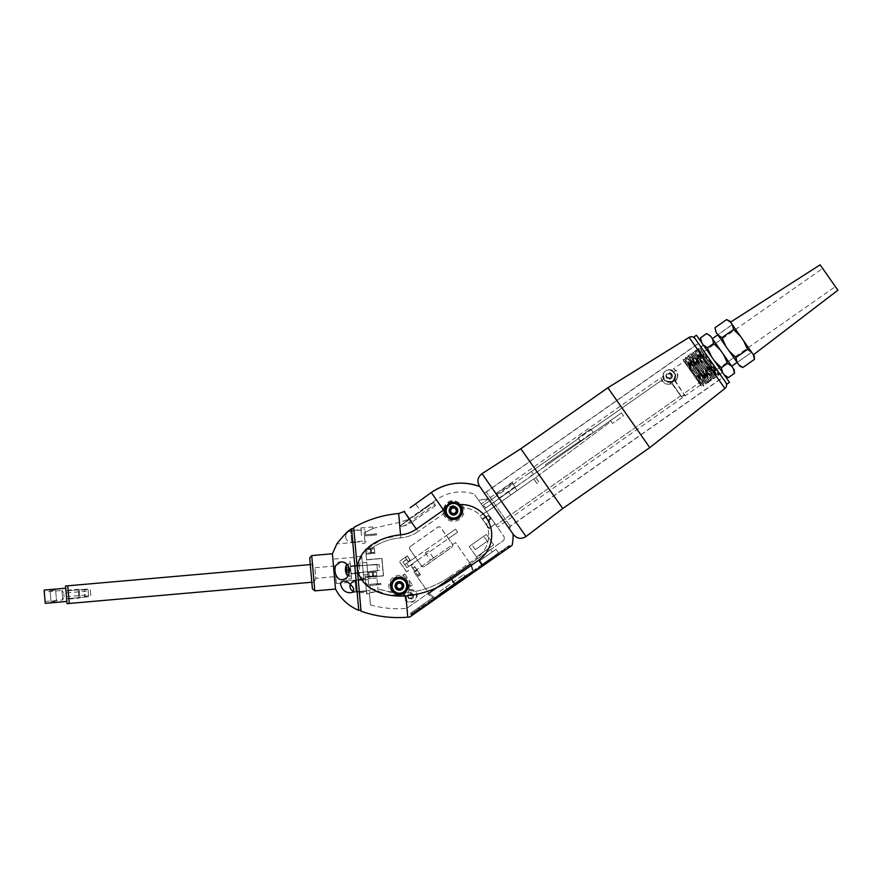 <?xml version="1.0" encoding="UTF-8"?>
<svg xmlns="http://www.w3.org/2000/svg" width="882" height="882" viewBox="0 0 882 882"><rect width="100%" height="100%" fill="white"/><g stroke="black" fill="none" stroke-linecap="round" stroke-linejoin="round"><path stroke-width="0.66" stroke-dasharray="4.41 3.31" d="M65.709 588.206L66.867 601.447L65.709 588.206L68.112 590.223L68.884 599.043L68.112 590.223L78.255 589.33L79.027 598.161L78.255 589.33L79.215 590.135L79.832 597.202L79.215 590.135L84.275 589.694L84.892 596.75L84.275 589.694L88.09 590.025L88.586 595.769L88.09 590.025M45.258 603.332L44.1 590.102M44.265 591.976L45.092 601.458L44.265 591.976L61.905 590.433L62.732 599.914L61.905 590.433L63.747 593.156L64.077 596.905L63.747 593.156L88.178 591.017L88.509 594.777L88.178 591.017M380.815 583.421L378.61 583.608L378.709 584.711L369.889 585.483L369.79 584.38L369.889 585.483L369.79 584.38L369.889 585.483L369.79 584.38L369.889 585.483L369.79 584.38L369.889 585.483L376.504 584.909L376.405 583.807L369.79 584.38L378.61 583.608L378.709 584.711L376.504 584.909L376.405 583.807L378.61 583.608L378.709 584.711L376.504 584.909L376.405 583.807L369.79 584.38L380.815 583.421L376.504 584.909L376.405 583.807L369.79 584.38L380.815 583.421L380.914 584.523L378.709 584.711L380.914 584.523L380.815 583.421L380.914 584.523L380.815 583.421L378.61 583.608L378.709 584.711L380.914 584.523L369.889 585.483L380.914 584.523L380.815 583.421L378.61 583.608L378.709 584.711L380.914 584.523L380.815 583.421L369.79 584.38L380.815 583.421L380.914 584.523L369.889 585.483L376.504 584.909L376.405 583.807L378.61 583.608L378.709 584.711L378.61 583.608L376.405 583.807L376.504 584.909L369.889 585.483L380.914 584.523L380.815 583.421M369.834 584.931L370.374 591.105L369.834 584.931M368.731 585.031L368.191 578.857L368.731 585.031M350.341 584.193L355.027 580.676L355.986 591.701L355.027 580.676L355.986 591.701L355.027 580.676L368.257 579.518L355.027 580.676A5.535 5.535 0 0 0 350.341 584.193M421.96 606.584L509.046 545.616L411.221 614.115L421.96 606.584L421.331 605.68L432.213 598.062L432.842 598.966L432.213 598.062L419.512 606.948L410.45 613.299L421.331 605.68L421.96 606.584L421.331 605.68M411.221 614.115L410.45 613.299L411.089 614.203L414.474 611.832L411.133 614.17L411.519 614.721M440.482 594.435L467.427 575.031L440.482 594.435M469.235 573.763L438.409 595.339L469.235 573.763M499.697 552.43L481.561 565.13L499.697 552.43M498.793 553.069L482.73 564.855L498.793 553.069M499.576 552.253L481.44 564.943L499.576 552.253M482.178 565.23L509.421 546.156L454.98 584.281L482.178 565.23L481.804 564.689L509.41 545.363L410.769 614.423L481.804 564.689L482.178 565.23M454.726 583.917L411.519 614.721L454.98 584.281L411.519 614.721L454.98 584.281L454.605 583.73L455.487 585.009L482.686 565.957L409.843 616.97M418.156 607.907L413.625 611.083L418.156 607.907L418.796 608.812L414.253 611.987L418.796 608.812M754.154 355.865L729.8 321.07M730.55 322.151L753.404 354.785L730.55 322.151M754.463 359.36L753.283 354.608M739.656 366.019L737.065 362.326L735.875 357.563L747.506 349.415L743.691 340.904M751.563 352.161L747.506 349.415M740.263 336.02L733.57 329.526L721.95 337.674L725.765 346.185L729.182 351.069L735.875 357.563M733.57 329.526L732.391 324.774M714.982 327.729L716.173 332.481L717.882 334.928L721.95 337.674M737.187 362.491L717.761 334.752L737.187 362.491L751.684 352.337L732.269 324.598L751.684 352.337M729.182 351.069L737.065 362.326M715.291 331.224L716.173 332.481M717.882 334.928L725.765 346.185M732.325 324.686L751.629 352.249L732.325 324.686L717.827 334.84M837.9 290.211L820.128 264.832M822.663 268.459L835.364 286.595L822.663 268.459L691.201 360.506L703.902 378.643L691.201 360.506M731.685 366.217L712.38 338.655L731.685 366.217M751.629 352.249L737.12 362.403M734.21 369.834L709.845 335.039M724.265 374.916L700.782 341.378L724.32 374.971M712.965 358.776L722.49 372.38L712.965 358.776M700.473 337.883L701.664 342.646M703.373 345.083L707.441 347.828L713.626 343.495L712.436 338.732M707.441 347.828L711.256 356.339M720.318 349.989L713.626 343.495M714.674 361.223L721.366 367.717L727.551 363.384L723.736 354.873M721.366 367.717L722.556 372.48M731.619 366.129L727.551 363.384M734.519 373.329L733.328 368.577M697.552 369.569L707.077 383.174L697.552 369.569M486.423 534.437L469.191 546.498L486.423 534.437L493.722 544.856L476.5 556.917L493.722 544.856L476.5 556.917L493.722 544.856L486.423 534.437L469.191 546.498L486.423 534.437M483.788 536.278L471.826 544.657L483.788 536.278L471.826 544.657L483.788 536.278L487.283 541.261L475.321 549.64L487.283 541.261L475.321 549.64L487.283 541.261L483.788 536.278M335.777 576.585L334.851 566.001L335.777 576.585L315.8 578.327L314.874 567.743L315.8 578.327L314.058 582.263L312.471 564.182L314.058 582.263L311.853 582.451L310.266 564.37L311.853 582.451M309.703 557.975L312.404 588.845M357.364 569.364L356.295 557.126L358.224 579.22L363.737 578.735L361.774 556.2L363.737 578.735L358.224 579.22L356.262 556.685L357.364 569.364M358.809 585.902L359.349 591.965L358.809 585.902M353.792 528.561L360.936 610.157L353.792 528.561M354.476 536.278L355.005 542.342L354.476 536.278M344.311 535.01L345.876 533.423M348.247 531.185L353.947 530.214M358.731 610.344L351.587 528.759M332.415 553.764L335.502 589.044M355.005 542.342L336.869 543.929L338.71 541.493M340.628 539.134L342.249 537.259M341.742 561.911L340.794 561.922C332.305 560.941 334.069 581.955 342.337 579.562C351.543 580.698 351.488 560.72 341.742 561.911M348.633 592.671L350.408 592.748C357.916 592.737 351.113 582.076 345.689 581.602L342.922 581.172C337.442 581.095 342.172 591.8 347.243 592.329M314.808 590.863L311.721 555.583M335.314 571.293L336.384 583.531L335.314 571.293M350.408 565.968L351.102 573.906L350.408 565.968L357.023 565.395L350.408 565.968L351.102 573.906L350.408 565.968M350.22 563.907L351.521 578.757L350.22 563.907M349.989 561.195L351.521 578.757L349.989 561.195M533.72 478.948L536.995 483.347L538.803 482.079L535.782 477.504L611.105 421.331L610.542 420.527L612.571 423.404L610.564 420.549L621.457 412.864L578.801 442.731L578.372 442.125L578.824 442.753L549.828 463.083L610.542 420.527L514.934 487.537L517.072 490.59L514.934 487.537L533.555 474.417A16.604 0.584 55 0 0 531.394 471.506L529.586 472.774A16.604 0.584 -125 0 0 531.581 475.795L484.538 508.782L514.967 487.559L517.061 490.557L486.699 511.869L533.72 478.948L517.072 490.59L514.967 487.559L508.616 492.002L510.711 494.989L508.583 491.98L510.722 495.034L508.583 491.98L484.56 508.815L486.688 511.847L533.72 478.948A16.593 0.584 -125 0 0 536.951 483.59L539.045 482.123L535.782 477.493L486.699 511.869L484.56 508.815L485.629 508.021L484.339 506.191L483.259 506.952L484.394 506.257L485.629 508.021L484.339 506.191M483.303 507.029L484.538 508.782L483.093 506.72L484.185 505.959L483.303 507.029M483.259 506.952L482.443 505.783L529.586 472.774L531.581 475.795M533.555 474.417L531.603 475.663M533.423 474.395L531.394 471.506L578.515 438.519L580.433 441.209L578.515 438.519M578.372 442.125L549.144 462.146M484.185 505.959L485.607 507.988L546.156 465.586L545.484 464.649L546.201 465.63L621.468 412.853L610.542 420.527L612.571 423.404L623.442 415.786L621.457 412.864M533.93 478.981L535.749 477.713M621.468 412.853L623.442 415.786L612.56 423.404L611.105 421.331L535.44 477.746M545.484 464.649L583.851 438.376M496.908 495.651L495.871 494.118L512.188 482.697L495.838 494.152L498.837 498.352L496.908 495.651L482.443 505.783L478.617 500.326L488.672 498.705L481.164 503.964L488.672 498.705L478.518 500.193L483.093 506.72M672.271 384.254L681.543 396.624L670.838 381.211L680.595 395.853L672.271 384.254C665.601 384.574 662.062 383.262 661.643 380.307L661.037 377.573L488.672 498.705L478.518 500.193M491.042 518.881L488.055 515.727L488.209 514.834L482.52 518.814L482.741 519.443L488.055 515.727L490.381 518.759L488.33 519.994L489.841 521.846L486.114 524.25L482.741 519.443L488.088 515.496L482.741 519.443L486.114 524.25L489.697 521.946L488.33 519.994L490.149 518.715L488.33 519.994L488.705 520.512L491.042 518.881L488.209 514.834M488.088 515.496L490.381 518.759M412.611 567.843L418.3 576.266L412.82 568.405L414.496 566.52L420.471 574.744L414.496 566.52M414.639 566.85L419.689 573.631L414.959 566.906L412.875 568.085L414.915 571.393L417.054 569.904L414.915 571.393L417.517 575.152L410.516 565.153L457.659 532.144L455.564 529.156L410.593 560.643L407.319 555.958L410.064 560.191L408.179 561.514L405.389 557.523L407.275 556.211M415.257 571.69L417.208 570.323M418.333 576.078L420.284 574.711M418.3 576.266L420.471 574.744M412.93 564.282L411.045 565.605M405.389 557.523L408.421 562.165L406.613 563.433L408.708 566.42L410.869 565.219L412.875 568.085M406.613 563.433L455.564 529.156L457.659 532.144L408.708 566.42L406.613 563.433M410.064 560.191L410.593 560.643L415.488 557.215L404.794 564.701L406.889 567.688L417.572 560.213L410.02 549.398A2.216 2.216 -95 0 1 410.56 546.311L437.759 527.271A2.216 2.216 -95 0 1 440.846 527.811L446.314 535.628L455.564 529.156L457.659 532.144L455.564 529.156L446.325 535.617L448.431 538.604L457.659 532.144L448.409 538.615L452.268 544.128A2.216 2.216 -95 0 1 451.727 547.215L424.529 566.255A2.216 2.216 -95 0 1 421.453 565.715L417.583 560.202L406.889 567.688L404.794 564.701L408.421 562.165L408.179 561.514M407.319 555.958L405.147 557.479M406.889 567.688L402.831 562.11L406.624 559.596L405.103 557.424L407.275 555.892L410.593 560.643L408.421 562.165L405.07 557.578L399.303 561.481L405.07 557.578M372.656 576.023L372.513 572.297L368.764 572.627L369.139 576.332L368.599 572.826L369.382 576.31L372.656 576.023L373.483 575.726L373.196 572.418L367.662 572.705L376.482 571.933L376.812 575.792L373.483 575.726M373.196 572.418L376.493 572.131L376.79 575.439L376.482 571.933L372.7 572.462L372.788 576.012L369.139 576.332M372.998 575.77L376.812 575.792L367.992 576.563L367.673 572.903L367.959 576.211L369.382 576.31M381.807 558.56L383.317 575.748L381.961 558.372L366.526 559.728L381.961 558.372L366.526 559.728L367.662 572.705L366.537 559.894L381.807 558.56M368.885 576.133L367.959 576.211L368.037 577.082L376.812 575.792L376.482 571.933L368.599 572.826M372.7 572.462L372.788 576.012M408.631 570.389L406.646 571.779L399.458 561.514M402.831 562.11L406.459 559.563M408.796 570.411L406.646 571.779M406.613 571.933L399.303 561.481M405.455 557.479L408.421 562.165L410.593 560.643L407.219 556.255M405.103 557.424L407.275 555.892M410.24 560.577L408.487 561.812M410.494 546.223A2.326 2.326 85 0 0 409.921 549.464L421.353 565.781A2.326 2.326 85 0 0 424.595 566.354L451.793 547.303A2.326 2.326 85 0 0 452.367 544.062L440.945 527.745A2.326 2.326 85 0 0 437.692 527.171L410.56 546.311M410.869 565.219L412.633 563.984M419.689 573.631L417.517 575.152M417.55 574.954L419.501 573.587M415.08 571.426L417.021 570.059M402.997 562.132L404.794 564.701M379.414 567.435L379.172 564.59L379.414 567.435M359.569 569.166L359.217 565.164L359.569 569.166M366.747 562.286L362.348 562.815L363.417 575.075L367.827 574.689L366.747 562.286L367.827 574.689M363.417 575.075L362.337 562.672M509.697 529.277L483.226 491.472L509.697 529.277L510.248 526.201L722.391 377.65L698.456 343.473L722.391 377.65M479.808 486.599L513.115 534.161L479.808 486.599M470.812 563.466L471.197 564.017L428.035 594.225L471.197 564.017L473.182 570.731L470.812 563.466L427.66 593.685L428.035 594.225L427.66 593.685L470.812 563.466M433.668 598.393L473.182 570.731L433.668 598.393L428.035 594.225L433.668 598.393M490.679 549.552L481.947 555.671L490.679 549.552L492.421 551.856L483.512 558.086L492.421 551.856L483.512 558.086L492.421 551.856L490.679 549.552L481.947 555.671L490.679 549.552M496.004 549.343L479.929 560.599L496.004 549.343L498.661 552.882L482.344 564.315L498.661 552.882L482.344 564.315L498.661 552.882L496.004 549.343L479.929 560.599L496.004 549.343M361.532 555.065L358.191 573.013L369.723 587.555L386.867 594.666L405.885 595.846A93.701 93.701 0 0 0 451.463 579.254L478.661 560.213L482.686 565.957L481.804 564.689L482.686 565.957L510.292 546.631L455.487 585.009L454.605 583.73M372.7 528.726L372.546 526.929L372.7 528.726L364.167 532.805L365.071 543.136L364.167 532.805L372.7 528.726M361.532 535.661L360.859 527.943L361.532 535.661M374.85 553.367L374.376 547.898L374.85 553.367L366.03 554.139L365.942 553.058L370.804 552.805L370.484 549.155L366.736 549.486L367.055 553.124M370.804 552.805L371.432 552.573L371.135 549.265L374.475 548.979L374.398 548.086L374.839 553.168L374.762 552.286L367.11 553.168L366.736 549.486L365.655 549.751L365.567 548.758L371.807 548.119C380.627 542.121 390.296 538.704 400.814 537.877C390.472 538.604 380.693 542.099 371.509 548.339L374.398 548.086M371.432 552.573L374.762 552.286L374.475 548.979L370.672 549.31L370.958 552.617M371.135 549.265L370.484 549.155L370.76 552.849M371.509 548.339L365.578 548.946L365.942 553.058L365.655 549.751L366.581 549.662M374.376 547.898L371.807 548.119M366.868 552.97L365.942 553.058L366.526 559.728L366.03 554.139M370.672 549.31L366.736 549.486L367.11 553.168M374.839 553.168L366.019 553.94M408.002 519.564A19.922 19.922 0 0 0 409.149 518.825L400.704 525.584C400.053 526.378 401.211 526.477 404.143 525.87C401.178 526.477 400.031 526.378 400.66 525.595L408.002 519.564L433.15 501.957L435.653 505.529L433.15 501.957M434.848 504.383L435.653 505.529L434.837 504.372L404.11 525.881A24.244 24.244 0 0 0 411.629 522.353L404.11 525.881L434.848 504.383M486.61 511.736L479.995 515.893L486.61 511.736L495.111 523.886L488.959 528.638A42.104 1.466 145 0 0 495.155 523.941L486.61 511.736M480.514 515.54L479.995 515.893L480.514 515.54A42.998 1.499 -35 0 1 486.533 511.637L474.185 493.997L486.533 511.637A42.998 1.499 -35 0 0 480.514 515.54A27.585 27.585 85 0 0 461.804 507.558A8.908 8.908 0 0 1 458.596 518.043A8.908 8.908 0 0 1 444.837 512.861L418.09 531.581L443.392 513.864L443.128 509.454C447.031 499.41 453.436 497.966 462.333 505.11L463.59 507.668A27.585 27.585 85 0 1 480.514 515.54M410.218 507.778L415.4 503.633L420.482 510.887L436.347 499.774L444.837 512.861M435.653 505.529L411.629 522.353L435.653 505.529M433.316 502.211L420.482 510.887M419.06 512.199L411.321 517.613M418.09 531.581C412.886 535.187 407.12 537.281 400.814 537.866A35.501 35.501 0 0 0 418.09 531.581L411.629 522.353L418.09 531.581M409.601 518.506L404.529 511.251M478.661 560.213A30.616 30.616 0 0 0 486.18 517.58A30.616 30.616 0 0 0 443.547 510.061L416.348 529.101A32.48 32.48 0 0 1 400.549 534.856L381.586 539.497L365.666 549.993M353.704 527.524L361.025 611.193M358.224 579.22L358.29 579.937L358.224 579.22M358.29 579.948L359.426 592.858L358.29 579.948M365.346 579.32L358.29 579.937L365.346 579.32L365.258 578.327L366.394 591.238L359.338 591.855L366.394 591.238L366.482 592.241L365.346 579.331M363.715 578.46L365.258 578.327M359.426 592.858L366.482 592.241M393.681 592.759C397.584 595.284 401.167 595.438 404.452 593.233L404.651 591.91A7.982 7.982 0 0 0 407.208 587.478L408.708 587.566L410.053 589.496L409.623 590.488A5.766 5.766 0 0 1 416.37 596.497A5.766 5.766 0 0 1 408.961 601.689A5.766 5.766 0 0 1 405.61 593.288L404.551 593.366C404.265 598.382 404.86 600.896 406.326 600.896C410.384 603.74 413.901 602.682 416.888 597.709C417.451 595.152 416.943 593.068 415.356 591.436C427.825 588.933 439.28 584.038 449.732 576.773A90.67 90.67 0 0 1 407.539 592.638L405.753 594.292C400.108 597.489 395.213 596.871 391.079 592.45L377.97 588.956L378.191 591.502L377 577.942L378.191 591.502L366.548 592.991L366.636 594.005L365.104 576.563L366.548 592.991L373.097 592.417L369.415 592.803L370.473 604.92L369.415 592.803L378.191 591.502L377.97 588.956L393.681 592.759A8.908 8.908 0 0 1 400.362 577.071L404.728 574.006L402.446 577.026A9.404 9.404 0 0 1 403.647 577.534L408.719 584.788A9.404 9.404 -97.1 0 1 408.752 585.097A9.404 9.404 0 0 1 408.796 586.089L409.358 585.692L408.719 584.788A9.404 9.404 0 0 0 403.647 577.534L403.008 576.63M366.636 594.005L369.503 593.751M412.423 596A1.819 1.819 0 0 0 409.568 594.677A1.819 1.819 0 0 0 409.843 597.809A1.819 1.819 0 0 0 412.423 596M413.041 595.945A2.437 2.437 0 0 0 409.215 594.17A2.437 2.437 0 0 0 409.579 598.371A2.437 2.437 0 0 0 413.041 595.945M413.515 595.912A2.911 2.911 0 0 0 408.939 593.773A2.911 2.911 0 0 0 409.38 598.801A2.911 2.911 0 0 0 413.515 595.912M413.592 595.901A2.988 2.988 0 0 1 409.347 598.867A2.988 2.988 0 0 1 408.895 593.718A2.988 2.988 0 0 1 413.592 595.901M400.649 578.272L402.446 577.026A9.404 9.404 0 0 0 390.219 583.807A9.404 9.404 0 0 0 398.234 595.251A9.404 9.404 0 0 0 408.796 586.089L406.999 587.346A7.751 7.751 0 0 1 398.014 593.542A7.751 7.751 0 0 1 391.751 584.601A7.751 7.751 0 0 1 400.649 578.272L400.362 577.071M404.728 574.006L412.401 584.975L409.358 585.692M412.401 584.975L408.708 587.566M409.623 590.488L407.418 587.335M449.732 576.773L476.93 557.733L449.732 576.773L450.415 577.754L406.679 608.371L477.614 558.703L450.415 577.754L449.732 576.773M410.053 589.496A6.692 6.692 -160.5 0 1 415.356 591.436M404.651 591.91L405.61 593.288M477.614 558.703L503.964 540.258L477.614 558.703L476.93 557.733A27.585 27.585 85 0 0 487.184 526.168L479.995 515.893L487.184 526.168A27.585 27.585 85 0 1 476.93 557.733L477.614 558.703M407.539 592.638A10.562 10.562 0 0 0 395.5 576.089A10.562 10.562 0 0 0 391.079 592.45M368.059 577.313L368.18 578.713L367.97 576.31L368.059 577.313L365.192 577.567L368.059 577.313M377 577.942L368.18 578.713L377 577.942M365.104 576.563L367.97 576.31M381.961 558.372L383.494 575.913L368.059 577.258L368.18 578.713L368.037 577.082L383.494 575.913L381.961 558.372M443.392 513.864A10.562 10.562 -17.3 0 0 464.009 509.829A10.562 10.562 -17.3 0 0 463.59 507.668M462.863 509.928A9.404 9.404 0 0 0 448.089 503.038A9.404 9.404 0 0 0 449.511 519.266A9.404 9.404 0 0 0 462.863 509.928M457.934 517.095A7.751 7.751 0 0 1 445.774 511.417A7.751 7.751 0 0 1 456.766 503.721A7.751 7.751 0 0 1 457.934 517.095M461.804 507.558C460.338 507.37 463.778 503.313 451.628 502.277C445.366 504.372 444.55 509.123 444.649 510.391L444.66 511.648M489.036 528.142L486.346 524.294L489.036 528.142L495.111 523.886L504.239 536.906L495.155 523.941A42.104 1.466 145 0 1 488.959 528.638A33.141 1.158 -125 0 1 487.184 526.168A33.141 1.158 -125 0 0 488.959 528.638L489.036 528.142M488.573 520.027L489.841 521.846M489.697 521.946L488.705 520.512M486.699 511.869L497.459 527.238L486.699 511.869M512.155 482.73L514.945 486.632L512.188 482.697M514.945 486.632L498.837 498.352M496.445 495.034L512.718 483.534M680.595 395.853L495.982 525.121L680.595 395.853L682.414 397.738A27.706 0.97 -125 0 1 680.595 395.853M661.643 380.307L513.225 484.229M670.838 381.211A5.535 5.535 0 0 1 663.639 375.754L661.037 377.573A8.302 8.302 0 0 0 668.402 384.199L672.415 383.769M700.551 385.037L685.138 395.831A27.706 0.97 55 0 0 683.991 393.482L699.062 382.92L699.624 383.725L683.285 360.396L701.289 385.599L699.062 382.92L683.991 393.482L685.138 395.831L674.234 379.304L673.561 379.304L674.168 380.164L668.402 384.199M663.639 375.754L663.926 378.709C664.455 380.759 666.682 381.807 670.618 381.84M590.764 429.027L592.969 432.092L590.764 429.027L578.074 437.913L590.797 429.005M580.433 441.209L592.969 432.092M591.205 429.622L663.926 378.709M675.425 381.663L677.2 378.036L674.168 380.164L684.675 395.18L681.962 397.087L681.543 396.624L682.414 397.738L497.459 527.238M674.234 379.304C675.546 375.611 675.325 373.152 673.583 371.95L675.855 370.352C678.501 371.73 678.523 375.5 675.932 381.685M673.583 371.95L670.893 370.672L673.506 368.852L675.855 370.352M700.683 346.847L718.962 374.222L700.484 349.25L701.311 350.22L700.683 346.847L718.709 375.291L698.136 348.633L716.151 377.088L695.578 350.419L713.593 378.874L693.02 352.205L711.046 380.66L690.463 354.002L708.489 382.457L687.905 355.788L705.931 384.243L685.347 357.585L703.373 386.04L682.778 359.669M670.893 370.672A5.535 5.535 0 0 1 673.561 379.304M677.2 378.036A8.302 8.302 0 0 0 673.506 368.852L684.046 361.466M701.058 385.765L699.624 383.725M701.642 350.694L716.636 374.861L697.827 350.727L714.078 376.647L695.27 352.524L711.52 378.444L692.723 354.31L708.963 380.23L690.165 356.108L706.405 382.016L687.607 357.894L703.847 383.813L685.049 359.68L701.543 385.555L696.372 379.073M685.512 363.571L682.988 359.25L703.549 385.919L685.546 357.453L706.096 384.122L688.103 355.667L708.654 382.336L690.639 353.88L711.212 380.55L693.197 352.083L713.77 378.753L695.766 350.297L716.327 376.967L714.332 376.603L695.402 352.304L711.774 378.389L692.844 354.09L709.216 380.186L690.297 355.876L706.658 381.972L687.74 357.673L704.101 383.769L685.182 359.459L701.543 385.555L703.351 386.04M695.755 350.297L695.016 352.568L711.388 378.665L692.458 354.355L708.83 380.451L689.911 356.152L706.273 382.248L687.354 357.938L703.715 384.034L684.796 359.735L701.146 385.842M713.77 378.753L711.52 378.444L711.046 380.66M693.009 352.227L692.723 354.31L690.452 354.013L690.165 356.108L688.103 355.667M708.654 382.336L706.405 382.016L706.107 384.111L703.847 383.813L703.549 385.897M685.523 357.464L685.049 359.68L682.988 359.25M701.311 350.22L715.434 372.149L716.89 374.817L716.338 376.945L698.312 348.511L700.132 348.985L716.504 375.082L697.574 350.782L713.946 376.868L695.016 352.568L693.02 352.205M698.136 348.633L718.885 375.17L701.587 348.125M718.709 375.291L718.962 374.222L720.142 374.431L700.716 346.692L720.142 374.431M675.689 375.368C676.626 383.097 665.05 383.648 664.863 380.815C663.231 378.709 662.536 377.231 662.801 376.405C662.536 374.266 663.727 372.237 666.34 370.33C667.2 369.073 674.013 368.478 675.689 375.368M675.171 375.412A6.02 6.02 0 0 0 665.723 371.002A6.02 6.02 0 0 0 666.627 381.388A6.02 6.02 0 0 0 675.171 375.412M672.415 375.655A3.252 3.252 0 0 0 667.31 373.262A3.252 3.252 0 0 0 667.795 378.885A3.252 3.252 0 0 0 672.415 375.655M672.26 375.666A3.098 3.098 0 0 0 667.398 373.395A3.098 3.098 0 0 0 667.861 378.742A3.098 3.098 0 0 0 672.26 375.666M672.15 375.677A2.988 2.988 0 0 1 667.906 378.643A2.988 2.988 0 0 1 667.465 373.483A2.988 2.988 0 0 1 672.15 375.677M672.073 375.677A2.911 2.911 0 0 0 667.509 373.549A2.911 2.911 0 0 0 667.939 378.576A2.911 2.911 0 0 0 672.073 375.677M671.599 375.721A2.437 2.437 0 0 0 667.773 373.935A2.437 2.437 0 0 0 668.148 378.135A2.437 2.437 0 0 0 671.599 375.721M671.136 375.765A1.973 1.973 0 0 0 668.038 374.321A1.973 1.973 0 0 0 668.336 377.717A1.973 1.973 0 0 0 671.136 375.765M710.429 360.562L695.049 338.6L710.429 360.562M496.467 510.38L484.405 493.148L496.467 510.38M513.401 534.558L479.532 486.191M562.749 508.55L520.843 448.718M649.78 447.615L607.885 387.771M65.522 586.001L67.065 603.641M311.831 582.23L310.288 564.59L67.727 585.813L69.27 603.453L314.036 582.043L312.493 564.403L314.036 582.043M66.624 598.68L65.952 590.962L66.624 598.68L88.674 596.75L88.002 589.033L88.674 596.75M729.469 382.358L696.46 335.204M726.933 384.133L693.925 336.99M722.612 372.557L703.318 345.005L722.612 372.557L720.076 374.343L700.782 346.78L720.076 374.343M434.661 597.698L472.73 571.04L434.661 597.698L429.038 593.531L470.734 564.326L429.038 593.531L434.661 597.698M439.644 594.214L467.747 574.535L439.644 594.214M413.801 571.768L429.038 593.531L413.801 571.768L455.509 542.573L470.734 564.326L472.73 571.04L470.734 564.326L455.509 542.573L413.801 571.768M433.481 557.997L430.416 560.136L433.481 557.997L428.398 550.743L425.333 552.882L428.398 550.743M467.625 574.347L439.512 594.027L467.625 574.347M439.964 591.282L463.723 574.645L445.642 587.313L446.777 588.944L441.11 592.913L464.869 576.277L446.777 588.944L445.642 587.313L439.964 591.282L441.11 592.913M463.723 574.645L464.869 576.277L463.723 574.645M445.642 587.313L446.777 588.944L445.642 587.313M68.829 598.492L68.157 590.775L68.829 598.492L90.879 596.563L90.207 588.845L90.879 596.563M55.621 590.201L56.58 601.226L55.621 590.201L50.109 590.686L51.068 601.711L50.109 590.686M377.507 570.93L376.923 564.315L377.507 570.93L351.036 573.245L350.463 566.63L351.036 573.245L350.463 566.63L351.036 573.245L377.507 570.93L376.923 564.315L377.507 570.93M349.063 574.215L349.25 576.288L351.29 576.111L350.209 563.763L351.29 576.111L350.209 563.763L351.29 576.111L349.25 576.288L347.012 575.152L346.251 573.664L349.812 571.459L346.251 573.664A11.069 11.069 0 0 0 347.012 575.152L346.163 565.45L347.012 575.152L346.163 565.45L348.17 563.94L349.25 576.288L348.004 576.067M350.11 570.279L349.823 571.558L349.922 570.863L346.251 573.62A11.058 11.058 0 0 1 345.579 571.238A11.058 11.058 0 0 0 346.251 573.62L349.823 571.558L350.11 570.279M346.075 569.783L349.636 569.474L349.735 570.599L349.636 569.474L346.075 569.783L346.174 570.908L345.92 569.794L346.02 570.919L349.735 570.599L345.557 570.963L349.9 570.577L349.812 571.459L349.801 569.452L349.735 570.599L346.174 570.908L346.075 569.783L349.636 569.474L346.075 569.783L346.174 570.908L349.9 570.577L345.579 571.238L346.075 569.783L345.457 569.838L349.801 569.452L349.548 568.504L349.801 569.452L346.075 569.783M345.435 569.552L349.779 569.177L345.435 569.552L349.779 569.177L349.559 568.614L349.779 569.177L345.435 569.552A11.058 11.058 0 0 1 345.678 567.093L345.678 567.093A11.058 11.058 0 0 0 345.435 569.552A11.058 11.058 0 0 1 345.678 567.093L349.559 568.614L345.678 567.049A11.069 11.069 0 0 1 346.163 565.45M345.557 570.963L349.9 570.577L346.02 570.919L345.457 569.838M346.251 573.62A11.058 11.058 0 0 1 345.579 571.238L349.922 570.863L345.579 571.238M349.559 568.614L345.832 567.082L349.559 568.614M376.471 533.797L374.266 533.996L374.365 535.098L365.545 535.87L365.446 534.768L365.545 535.87L365.446 534.768L365.545 535.87L372.16 535.286L372.061 534.183L365.446 534.768L374.266 533.996L374.365 535.098L372.16 535.286L372.061 534.183L374.266 533.996L374.365 535.098L376.57 534.9L376.471 533.797L374.266 533.996L374.365 535.098L376.57 534.9L376.471 533.797L365.446 534.768L376.471 533.797L376.57 534.9L365.545 535.87L376.57 534.9L376.471 533.797M365.501 535.319L364.961 529.145L365.501 535.319M364.398 535.418L364.939 541.592L364.398 535.418M350.683 531.063A5.535 5.535 0 0 0 345.656 537.05C345.689 533.676 347.365 531.681 350.683 531.063L351.642 542.088L350.683 531.063L363.913 529.906M372.16 535.286L372.061 534.183L372.16 535.286M349.989 586.673C350.022 583.289 351.709 581.293 355.027 580.676A5.535 5.535 0 0 0 349.989 586.673A5.535 5.535 0 0 0 355.986 591.701L369.216 590.543L355.986 591.701A5.535 5.535 0 0 1 353.439 591.326M376.504 584.909L376.405 583.807L376.504 584.909M412.897 612.935L412.269 612.031M420.152 607.863L419.512 606.948M423.779 605.317L423.139 604.413M383.317 575.748L368.037 577.082L383.317 575.748M362.348 562.815L366.758 562.429L362.348 562.815M363.406 574.943L367.816 574.557L363.406 574.943M510.248 526.201L486.313 492.013L510.248 526.201M451.463 579.254L455.487 585.009M405.885 595.846L407.76 617.168M400.814 537.877C399.061 517.778 399.061 517.778 400.814 537.877C399.061 517.778 399.061 517.778 400.814 537.877M372.667 528.406L399.458 522.353L409.292 519.024M400.66 525.595L433.569 502.553L400.704 525.584M443.128 509.454L436.347 499.774A43.163 43.163 0 0 1 474.185 493.997M398.686 513.522L400.549 534.856M404.066 511.571L416.348 529.101M443.547 510.061L431.265 492.52M406.326 600.896L405.753 594.292M684.388 394.629L681.543 396.624L684.388 394.629M677.001 378.929L669.306 384.309M674.576 380.627L671.731 382.623M718.687 375.291L716.89 374.817L697.96 350.507L714.332 376.603L713.781 378.731M724.905 388.532L689.096 337.376M526.014 536.521L482.002 473.667M346.979 564.381L350.209 563.763L348.17 563.94L349.25 576.288L348.346 566.024M88.586 595.769L79.832 597.202L79.027 598.161L68.884 599.043L66.867 601.447M45.092 601.458L62.732 599.914L64.077 596.905L88.509 594.777M369.271 591.205L370.374 591.105L369.271 591.205M368.191 578.857L369.304 578.757L368.191 578.857M413.625 611.083L414.253 611.987M732.269 324.598L717.761 334.752M703.902 378.643L835.364 286.595M707.077 383.174L722.49 372.38M688.026 355.975L703.439 345.182M469.191 546.498L476.5 556.917L469.191 546.498M475.321 549.64L471.826 544.657L475.321 549.64M334.851 566.001L314.874 567.743L312.471 564.182L310.266 564.37M336.384 583.531L358.434 581.602M334.245 559.056L356.295 557.126M350.43 592.737L359.349 591.965L350.397 592.748M342.922 581.183L358.279 579.838L342.922 581.183M351.102 573.906L357.717 573.333L351.102 573.906M342.392 579.562L351.521 578.757L342.337 579.562M379.172 564.59L359.261 565.638L379.172 564.59M379.668 570.268L359.878 572.694L379.668 570.268M359.217 565.164L357.012 565.285L359.217 565.164M359.922 573.168L357.728 573.443L359.922 573.168M356.262 556.685L361.774 556.2M698.456 343.473L486.313 492.013L483.226 491.472M481.947 555.671L483.512 558.086L481.947 555.671M479.929 560.599L482.344 564.315L479.929 560.599M411.662 615.691L410.769 614.423M510.292 546.631L509.41 545.363M354.994 542.232L362.05 541.614M353.947 530.325L361.014 529.707M362.204 543.378L365.071 543.136M360.859 527.943L372.546 526.929M370.473 604.92C382.336 608.238 394.408 609.396 406.679 608.371M503.964 540.258A43.163 43.163 0 0 0 504.239 536.906M698.125 348.644L697.827 350.727L695.766 350.297M711.024 380.671L708.963 380.23L708.665 382.314M687.894 355.81L687.607 357.894L685.546 357.453M700.308 348.985L700.716 346.692M508.528 527.601L722.49 377.783M484.405 493.148L698.368 343.33M65.952 590.962L88.002 589.033M703.318 345.005L700.782 346.78M425.333 552.882L430.416 560.136M310.288 564.59L312.493 564.403M68.157 590.775L90.207 588.845M51.068 601.711L56.58 601.226M376.923 564.315L350.463 566.63L376.923 564.315M350.066 569.706L349.548 568.504L345.832 567.038L349.548 568.504L350.066 569.706M345.656 537.05A5.535 5.535 0 0 0 351.642 542.088L364.883 540.931M364.939 541.592L366.041 541.493M363.858 529.244L364.961 529.145"/><path stroke-width="1.32" d="M65.709 588.206L44.1 590.102L45.258 603.332L66.867 601.447M349.989 586.673L350.341 584.193A5.535 5.535 0 0 0 353.439 591.326M730.671 322.327L754.154 355.865L754.463 359.36L742.842 367.507L738.774 364.762L742.842 367.507L739.656 366.019L737.065 362.326L735.875 357.563L729.182 351.069L725.765 346.185L721.95 337.674L717.882 334.928L716.173 332.481L714.982 327.729L726.614 319.582L730.671 322.327L726.614 319.582L729.8 321.07L730.671 322.327M732.391 324.774L733.57 329.526L721.95 337.674M733.57 329.526L740.263 336.02M743.691 340.904L747.506 349.415L735.875 357.563M747.506 349.415L751.563 352.161M753.283 354.608L754.463 359.36M737.065 362.326L729.182 351.069M725.765 346.185L717.882 334.928M716.173 332.481L714.982 327.729M730.55 322.151L820.128 264.832L837.9 290.211L753.404 354.785M737.12 362.403L731.685 366.217M725.147 376.184L728.334 377.661L724.265 374.916L728.334 377.661L734.519 373.329L734.21 369.834L720.318 349.989L710.727 336.296L706.669 333.55L710.727 336.296L706.669 333.55L700.473 337.883L701.664 342.646M733.328 368.577L734.519 373.329M722.556 372.48L721.366 367.717L727.551 363.384L731.619 366.129M721.366 367.717L714.674 361.223M723.736 354.873L727.551 363.384M711.256 356.339L707.441 347.828L713.626 343.495L720.318 349.989M707.441 347.828L703.373 345.083M712.436 338.732L713.626 343.495M314.808 590.863L312.404 588.845L309.703 557.975L311.721 555.583L314.808 590.863L335.502 589.044L332.415 553.764L336.869 543.896C337.277 542.761 347.31 531.405 348.831 530.666L351.587 528.759L358.731 610.344L360.936 610.157M342.249 537.259L344.311 535.01M345.876 533.423L348.247 531.185M338.71 541.493L340.628 539.134M336.097 565.142L340.794 561.922C344.564 561.58 347.497 563.907 349.592 568.901C349.426 575.538 347.012 579.088 342.337 579.562C337.519 581.117 332.547 571.271 336.097 565.142M340.419 583.421L342.922 581.183C347.673 579.287 359.514 591.899 350.397 592.748C345.06 592.737 341.731 589.628 340.419 583.421M347.243 592.329L348.633 592.671M348.831 530.666A46.206 46.206 0 0 1 351.587 528.759L353.792 528.561M332.415 553.764L311.721 555.583M456.248 510.502A2.767 2.767 0 0 0 451.904 508.473A2.767 2.767 0 0 0 452.312 513.258A2.767 2.767 0 0 0 456.248 510.502M457.019 510.435A3.539 3.539 0 0 0 451.452 507.845A3.539 3.539 0 0 0 451.992 513.952A3.539 3.539 0 0 0 457.019 510.435M457.493 510.391A4.013 4.013 0 0 0 451.187 507.459A4.013 4.013 0 0 0 451.793 514.382A4.013 4.013 0 0 0 457.493 510.391M457.571 510.391A4.09 4.09 0 0 1 451.76 514.46A4.09 4.09 0 0 1 451.143 507.393A4.09 4.09 0 0 1 457.571 510.391M457.681 510.38A4.201 4.201 0 0 0 451.077 507.304A4.201 4.201 0 0 0 451.705 514.559A4.201 4.201 0 0 0 457.681 510.38M457.791 510.369A4.322 4.322 0 0 0 451.011 507.205A4.322 4.322 0 0 0 451.661 514.658A4.322 4.322 0 0 0 457.791 510.369M460.768 510.105A7.31 7.31 0 0 0 449.291 504.758A7.31 7.31 0 0 0 450.393 517.37A7.31 7.31 0 0 0 460.768 510.105M402.148 585.681A2.767 2.767 0 0 0 397.793 583.652A2.767 2.767 0 0 0 398.212 588.426A2.767 2.767 0 0 0 402.148 585.681M402.909 585.615A3.539 3.539 0 0 0 397.352 583.013A3.539 3.539 0 0 0 397.892 589.132A3.539 3.539 0 0 0 402.909 585.615M403.383 585.571A4.013 4.013 0 0 0 397.076 582.627A4.013 4.013 0 0 0 397.683 589.562A4.013 4.013 0 0 0 403.383 585.571M403.46 585.56A4.09 4.09 0 0 1 397.65 589.628A4.09 4.09 0 0 1 397.032 582.561A4.09 4.09 0 0 1 403.46 585.56M403.57 585.549A4.201 4.201 0 0 0 396.977 582.473A4.201 4.201 0 0 0 397.606 589.727A4.201 4.201 0 0 0 403.57 585.549M403.691 585.538A4.322 4.322 0 0 0 396.911 582.374A4.322 4.322 0 0 0 397.562 589.837A4.322 4.322 0 0 0 403.691 585.538M406.668 585.284A7.31 7.31 0 0 0 395.191 579.926A7.31 7.31 0 0 0 396.294 592.539A7.31 7.31 0 0 0 406.668 585.284M408.013 585.163A8.666 8.666 0 0 1 395.72 593.773A8.666 8.666 0 0 1 394.419 578.824A8.666 8.666 0 0 1 408.013 585.163M459.555 504.559A30.616 30.616 0 0 1 478.661 560.213L451.463 579.254A93.701 93.701 0 0 1 405.885 595.846C386.867 597.522 361.322 590.488 357.508 569.342C357.618 547.854 381.487 536.521 400.549 534.856A32.48 32.48 0 0 0 416.348 529.101L443.547 510.061A30.616 30.616 -36.3 0 1 444.98 509.112C448.133 502.001 452.995 500.48 459.555 504.559A8.666 8.666 0 0 1 453.05 519.399A8.666 8.666 0 0 1 444.98 509.112M400.549 534.856L398.686 513.522C382.689 514.967 367.695 519.63 353.704 527.524L361.025 611.193C376.173 616.529 391.751 618.525 407.76 617.168L409.843 616.97L512.111 545.363L482.686 565.957L478.661 560.213M443.547 510.061L431.265 492.52C446.468 482.487 462.653 480.514 479.808 486.599A52.016 52.016 0 0 0 431.265 492.52L410.218 507.778M365.666 549.993L361.532 555.065M496.467 510.38L513.401 534.558C517.05 538.77 521.251 539.42 526.014 536.521L482.002 473.667C477.647 477.151 476.82 481.318 479.532 486.191L496.467 510.38M482.002 473.667L520.843 448.718L562.749 508.55L526.014 536.521M520.843 448.718L607.885 387.771L649.78 447.615L562.749 508.55M69.27 603.453L67.065 603.641L65.522 586.001L310.288 564.59L311.831 582.23L69.27 603.453L67.727 585.813M696.46 335.204L729.469 382.358L726.933 384.133L693.925 336.99L696.46 335.204M348.004 576.067L346.251 573.664A11.069 11.069 0 0 0 347.012 575.152L346.163 565.45L346.979 564.381M345.457 569.838L345.579 571.238A11.058 11.058 0 0 0 346.251 573.62M346.163 565.45A11.069 11.069 0 0 0 345.678 567.049L345.678 567.093A11.058 11.058 0 0 0 345.435 569.552M455.487 585.009L451.463 579.254M407.76 617.168L405.885 595.846M416.348 529.101L404.066 511.571L404.529 511.251M695.049 338.6C693.384 336.626 691.4 336.218 689.096 337.376L724.905 388.532C726.79 386.757 727.088 384.75 725.798 382.512M348.346 566.024L349.063 574.215M717.827 334.84L712.38 338.655M700.782 341.378L700.473 337.883M335.502 589.044A46.206 46.206 0 0 0 358.731 610.344M398.686 513.522L404.066 511.571M512.111 545.363A52.016 52.016 0 0 0 513.115 534.161M689.096 337.376L607.885 387.771M724.905 388.532L649.78 447.615"/></g></svg>
